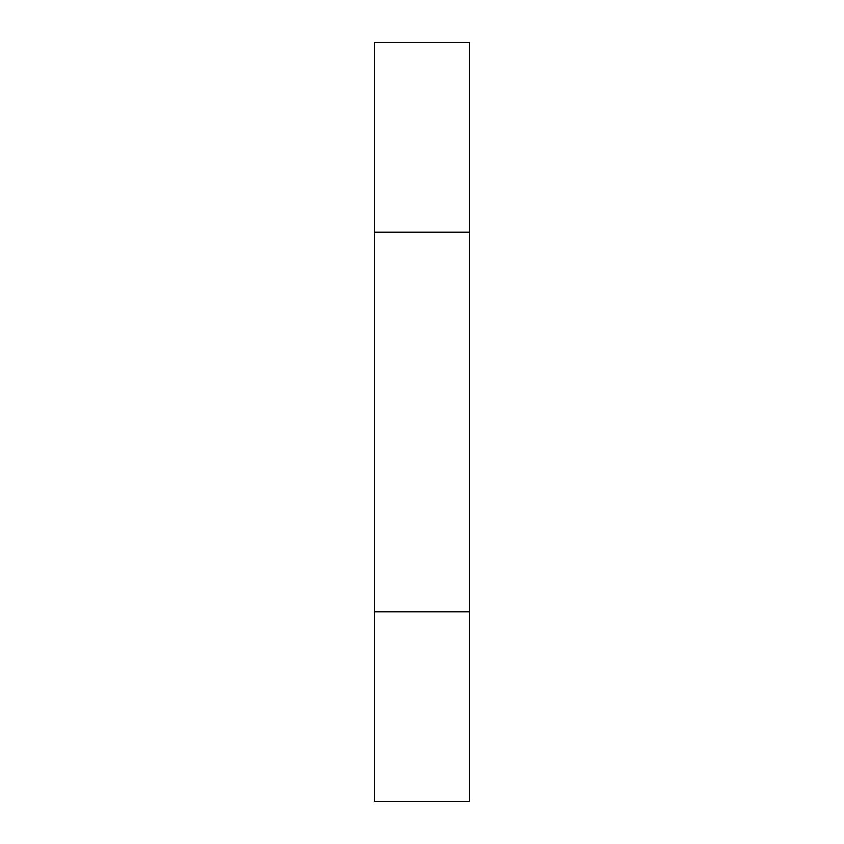 <?xml version="1.0" encoding="UTF-8"?>
<svg xmlns="http://www.w3.org/2000/svg" width="844" height="844" viewBox="0 0 844 844"><rect width="100%" height="100%" fill="white"/><g stroke="black" fill="none" stroke-linecap="round" stroke-linejoin="round"><path stroke-width="1.27" d="M374.525 611.9L374.525 42.2L469.475 42.2L469.475 801.8L374.525 801.8L374.525 611.9L469.475 611.9M374.525 232.1L469.475 232.1"/></g></svg>
